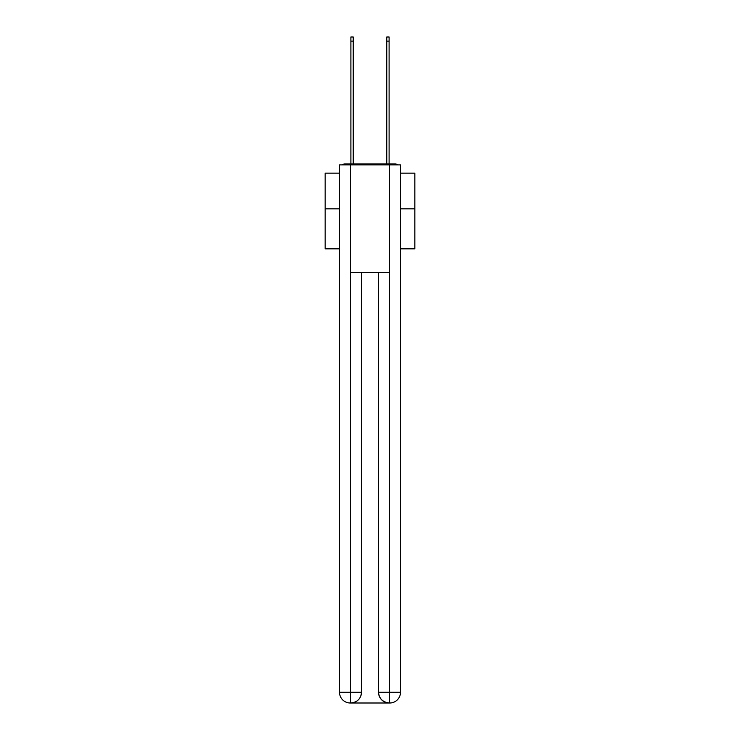 <?xml version="1.0" encoding="UTF-8"?>
<svg xmlns="http://www.w3.org/2000/svg" width="740" height="740" viewBox="0 0 740 740"><rect width="100%" height="100%" fill="white"/><g stroke="black" fill="none" stroke-linecap="round" stroke-linejoin="round"><path stroke-width="1.11" d="M400.497 248.834L414.844 248.834L414.844 173.142L400.497 173.142M339.503 208.837L325.156 208.837L325.156 173.142L339.503 173.142M325.156 208.837L325.156 248.834L339.503 248.834M397.75 164.891A3.589 3.589 0 0 0 395.382 163.993L344.618 163.993A3.589 3.589 0 0 0 342.25 164.891M414.844 208.837L400.497 208.837M344.618 163.993L350.899 163.993L350.899 37L353.23 37L353.23 163.993L356.005 163.993M383.995 163.993L386.77 163.993L386.77 37L389.101 37L389.101 163.993L395.382 163.993M350.538 164.891L350.538 272.514L389.462 272.514L389.462 164.891L339.503 164.891L339.503 692.242A10.758 10.758 0 0 0 350.27 703L389.286 703A10.758 10.758 0 0 1 378.519 692.242L378.519 272.514L378.519 692.242C379.065 698.579 382.654 702.168 389.286 703L389.462 692.242L400.497 692.242A10.758 10.758 0 0 1 389.73 703L389.536 703M389.462 164.891L400.497 164.891L400.497 692.242M361.481 272.514L361.481 692.242A10.758 10.758 0 0 1 350.714 703C357.374 702.306 360.963 698.717 361.481 692.242L361.481 272.514M339.503 692.242A10.758 10.758 0 0 0 350.27 703A10.758 10.758 0 0 1 339.503 692.242L350.538 692.242L350.538 703M361.481 692.242L350.538 692.242L350.538 272.514M378.519 692.242L389.462 692.242L389.462 272.514M350.899 41.126L353.23 41.126M389.101 41.126L386.77 41.126"/></g></svg>
